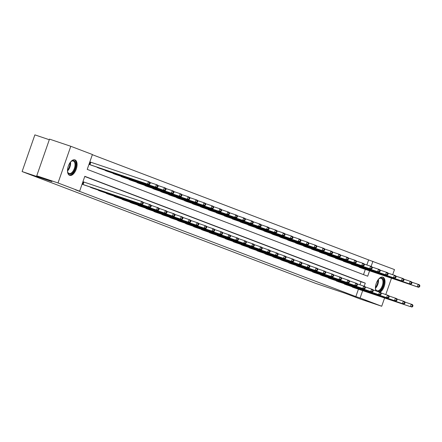 <?xml version="1.0" encoding="UTF-8"?>
<svg xmlns="http://www.w3.org/2000/svg" width="442" height="442" viewBox="0 0 442 442"><rect width="100%" height="100%" fill="white"/><g stroke="black" fill="none" stroke-linecap="round" stroke-linejoin="round"><path stroke-width="0.66" d="M375.91 290.864A8.188 4.243 -71.4 0 1 377.043 281.526A8.188 4.243 -71.4 0 1 382.833 277.145A8.188 4.243 -71.4 0 1 382.91 277.178A8.188 4.243 -71.4 0 1 384.772 284.234A8.188 4.243 -71.4 0 1 380.032 292.272M69.598 175.358A8.188 4.243 -71.4 0 1 68.295 166.192A8.188 4.243 -71.4 0 1 74.902 159.866A8.188 4.243 -71.4 0 1 74.98 159.893A8.188 4.243 -71.4 0 1 76.284 169.059A8.188 4.243 -71.4 0 1 69.676 175.386A8.188 4.243 -71.4 0 1 69.598 175.358M49.305 139.727L34.874 134.871L22.1 171.551L315.489 283.3L345.279 293.322L360.434 299.09L381.711 306.251L360.103 298.018L362.672 290.643M22.1 171.551L51.891 181.574L36.741 175.805L49.515 139.125L70.792 146.285L92.406 154.518L87.223 169.385L367.7 276.211L369.578 270.819M366.86 264.962L368.622 259.907L92.345 154.683M368.622 259.907L394.485 269.57L392.695 274.714M363.501 274.615L365.319 269.382M88.98 164.347L91.709 165.347M90.334 162.054L89.842 161.871L90.488 162.109L89.472 164.535M96.66 167.01L99.643 168.369M104.588 170.032L107.572 171.391M112.522 173.054L115.506 174.413M120.456 176.076L123.44 177.43M128.384 179.098L131.368 180.452M136.318 182.121L139.302 183.474M144.252 185.137L147.236 186.496M152.186 188.159L155.164 189.519M160.114 191.182L163.098 192.535M168.048 194.204L171.032 195.557M175.982 197.226L178.966 198.58M183.911 200.243L186.894 201.602M191.845 203.265L194.828 204.624M199.778 206.287L202.762 207.646M207.707 209.309L210.69 210.663M215.641 212.331L218.624 213.685M223.575 215.353L226.558 216.707M231.503 218.37L234.487 219.729M239.437 221.392L242.42 222.751M247.371 224.414L250.354 225.768M255.299 227.437L258.283 228.79M263.233 230.459L266.217 231.812M271.167 233.475L274.15 234.835M279.095 236.498L282.079 237.857M287.029 239.52L290.013 240.879M294.963 242.542L297.947 243.896M302.897 245.564L305.875 246.918M310.825 248.586L313.809 249.94M318.759 251.603L321.743 252.962M326.693 254.625L329.677 255.984M334.622 257.647L337.605 259.001M342.556 260.67L345.539 262.023M350.489 263.692L353.473 265.045M358.418 266.708L361.401 268.067M364.202 286.245L365.28 283.151L84.809 176.325L79.632 191.193L75.372 189.762L355.849 296.588L358.418 289.212M359.954 284.792L361.026 281.72L84.754 176.491M82.074 184.176L84.803 185.176M83.427 181.883L82.936 181.695M89.754 186.839L92.737 188.198M97.688 189.861L100.671 191.215M105.616 192.883L108.599 194.237M113.55 195.905L116.533 197.259M121.484 198.922L124.467 200.281M129.412 201.944L132.396 203.303M137.346 204.966L140.329 206.32M145.28 207.989L148.263 209.342M153.214 211.011L156.192 212.364M161.142 214.027L164.126 215.387M169.076 217.05L172.06 218.409M177.01 220.072L179.993 221.431M184.938 223.094L187.922 224.448M192.872 226.116L195.856 227.47M200.806 229.138L203.79 230.492M208.734 232.155L211.718 233.514M216.668 235.177L219.652 236.536M224.602 238.199L227.586 239.553M232.531 241.222L235.514 242.575M240.465 244.244L243.448 245.597M248.398 247.26L251.382 248.619M256.327 250.282L259.31 251.642M264.261 253.305L267.244 254.664M272.195 256.327L275.178 257.68M280.123 259.349L283.107 260.703M288.057 262.371L291.04 263.725M295.991 265.388L298.974 266.747M303.925 268.41L306.903 269.769M311.853 271.432L314.837 272.786M319.787 274.454L322.771 275.808M327.721 277.477L330.704 278.83M335.649 280.493L338.633 281.852M343.583 283.515L346.567 284.875M351.517 286.538L354.501 287.897M36.741 175.805L58.018 182.966L70.792 146.285M391.485 278.189L385.794 294.538M384.584 298.013L381.711 306.251M355.849 296.588L360.103 298.018M79.632 191.193L58.018 182.966M371.109 266.416L372.877 261.338M361.026 281.72L365.28 283.151M82.566 184.364L140.7 203.922L83.969 184.894M82.936 181.712L141.567 201.447L142.838 201.928L143.302 202.9L142.794 202.707L142.451 203.696L142.959 203.889L143.302 202.9M142.451 203.696L140.7 203.922L141.567 201.447L142.794 202.707M141.97 204.408L142.959 203.889M90.875 165.07L148.877 184.579L147.606 184.099L148.468 181.618L90.488 162.109M149.7 182.877L148.468 181.618L149.739 182.104L150.208 183.071L149.7 182.877L149.352 183.872L149.86 184.065L150.208 183.071M149.352 183.872L147.606 184.099L89.627 164.59M149.86 184.065L148.877 184.579M70.438 162.131A7.089 3.669 -71.4 0 1 71.3 161.341A7.089 3.669 -71.4 0 1 75.748 165.181A7.089 3.669 -71.4 0 1 72.168 173.247A7.089 3.669 -71.4 0 1 67.703 172.032A7.089 3.669 -71.4 0 1 67.493 170.883M67.637 171.778A6.564 3.398 108.6 0 0 69.09 173.474A6.564 3.398 108.6 0 0 75.013 165.203A6.564 3.398 108.6 0 0 73.273 161.037A6.564 3.398 108.6 0 0 71.096 161.507M69.206 175.165A8.138 4.216 108.6 0 0 76.355 164.855A8.138 4.216 108.6 0 0 74.389 159.755M376.811 291.168A7.089 3.669 -71.4 0 1 375.634 289.317A7.089 3.669 -71.4 0 1 375.424 288.167M378.369 279.416A7.089 3.669 -71.4 0 1 379.23 278.626A7.089 3.669 -71.4 0 1 381.866 277.99A7.089 3.669 -71.4 0 1 383.148 285.444A7.089 3.669 -71.4 0 1 377.794 291.493M375.567 289.062A6.564 3.398 108.6 0 0 376.954 290.731A6.564 3.398 108.6 0 0 377.02 290.759A6.564 3.398 108.6 0 0 382.313 285.687A6.564 3.398 108.6 0 0 381.269 278.338A6.564 3.398 108.6 0 0 381.203 278.316A6.564 3.398 108.6 0 0 379.026 278.791M379.324 292.013A8.138 4.216 108.6 0 0 384.037 284.14A8.138 4.216 108.6 0 0 382.319 277.04M90.5 187.38L148.634 206.944L91.903 187.916M143.004 202.281L150.766 204.95L151.236 205.922L150.728 205.729L150.379 206.718L150.888 206.911L151.236 205.922M150.379 206.718L148.634 206.944L149.495 204.464L150.728 205.729M149.904 207.431L150.888 206.911M98.428 190.403L157.838 210.447L99.831 190.938M150.937 205.303L158.7 207.972L159.164 208.944L158.656 208.746L158.313 209.74L158.822 209.933L159.164 208.944M158.313 209.74L156.567 209.967L157.429 207.486L158.656 208.746M157.838 210.447L158.822 209.933M98.804 168.093L156.811 187.601L155.54 187.115L156.402 184.64L149.91 182.458M157.628 185.9L156.402 184.64L157.672 185.121L158.137 186.093L157.628 185.9L157.286 186.889L157.794 187.088L158.137 186.093M157.286 186.889L155.54 187.115L97.4 167.557M157.794 187.088L156.811 187.601M106.737 171.109L164.744 190.624L163.468 190.137L164.336 187.662L157.844 185.474M165.562 188.922L164.336 187.662L165.606 188.143L166.07 189.115L165.562 188.922L165.22 189.911L165.728 190.104L166.07 189.115M165.22 189.911L163.468 190.137L105.334 170.579M165.728 190.104L164.744 190.624M106.362 193.425L165.772 213.469L107.765 193.961M158.871 208.326L166.634 210.994L167.098 211.961L166.59 211.768L166.247 212.762L166.756 212.956L167.098 211.961M166.247 212.762L164.496 212.989L165.363 210.508L166.59 211.768M165.772 213.469L166.756 212.956M114.296 196.447L172.43 216.005L115.699 196.983M166.8 211.348L174.562 214.011L175.032 214.983L174.524 214.79L174.176 215.784L174.684 215.978L175.032 214.983M174.176 215.784L172.43 216.005L173.292 213.53L174.524 214.79M173.7 216.492L174.684 215.978M122.224 199.469L180.364 219.028L123.633 199.999M174.734 214.364L182.496 217.033L182.96 218.005L182.452 217.812L182.11 218.801L182.618 218.994L182.96 218.005M182.11 218.801L180.364 219.028L181.226 216.552L182.452 217.812M181.634 219.514L182.618 218.994M114.671 174.131L172.673 193.646L171.402 193.16L172.264 190.679L165.772 188.496M173.496 191.944L172.264 190.679L173.535 191.165L174.004 192.137L173.496 191.944L173.148 192.933L173.656 193.126L174.004 192.137M173.148 192.933L171.402 193.16L113.268 173.595M173.656 193.126L172.673 193.646M122.605 177.154L180.607 196.662L179.336 196.182L180.198 193.701L173.706 191.519M181.424 194.961L180.198 193.701L181.469 194.187L181.933 195.16L181.424 194.961L181.082 195.955L181.59 196.149L181.933 195.16M181.082 195.955L179.336 196.182L121.196 176.618M181.59 196.149L180.607 196.662M130.534 180.176L188.541 199.685L187.264 199.204L188.132 196.723L181.64 194.541M189.358 197.983L188.132 196.723L189.403 197.209L189.867 198.176L189.358 197.983L189.016 198.977L189.524 199.171L189.867 198.176M189.016 198.977L187.264 199.204L129.13 179.64M189.524 199.171L188.541 199.685M138.468 183.198L196.469 202.707L195.198 202.221L196.06 199.745L189.568 197.563M197.292 201.005L196.06 199.745L197.331 200.232L197.801 201.198L197.292 201.005L196.944 202L197.452 202.193L197.801 201.198M196.944 202L195.198 202.221L137.064 182.662M197.452 202.193L196.469 202.707M146.401 186.215L204.403 205.729L203.132 205.243L203.994 202.767L197.502 200.58M205.226 204.027L203.994 202.767L205.265 203.248L205.734 204.221L205.226 204.027L204.878 205.016L205.386 205.21L205.734 204.221M204.878 205.016L203.132 205.243L144.993 185.684M205.386 205.21L204.403 205.729M154.33 189.237L212.337 208.751L211.066 208.265L211.928 205.79L205.436 203.602M213.155 207.049L211.928 205.79L213.199 206.27L213.663 207.243L213.155 207.049L212.812 208.038L213.32 208.232L213.663 207.243M212.812 208.038L211.066 208.265L152.926 188.701M213.32 208.232L212.337 208.751M162.264 192.259L220.265 211.773L218.994 211.287L219.856 208.806L213.37 206.624M221.088 210.072L219.856 208.806L221.133 209.293L221.597 210.265L221.088 210.072L220.74 211.061L221.249 211.254L221.597 210.265M220.74 211.061L218.994 211.287L160.86 191.723M221.249 211.254L220.265 211.773M170.198 195.281L228.199 214.79L226.928 214.309L227.79 211.828L221.298 209.646M229.022 213.088L227.79 211.828L229.061 212.315L229.531 213.282L229.022 213.088L228.674 214.083L229.183 214.276L229.531 213.282M228.674 214.083L226.928 214.309L168.789 194.745M229.183 214.276L228.199 214.79M178.126 198.303L236.133 217.812L234.862 217.331L235.724 214.851L229.232 212.668M236.951 216.11L235.724 214.851L236.995 215.337L237.459 216.304L236.951 216.11L236.608 217.105L237.116 217.298L237.459 216.304M236.608 217.105L234.862 217.331L176.723 197.767M237.116 217.298L236.133 217.812M186.06 201.325L244.061 220.834L242.791 220.348L243.653 217.873L237.166 215.69M244.885 219.133L243.653 217.873L244.929 218.354L245.393 219.326L244.885 219.133L244.537 220.122L245.045 220.32L245.393 219.326M244.537 220.122L242.791 220.348L184.657 200.79M245.045 220.32L244.061 220.834M193.994 204.342L251.995 223.856L250.725 223.37L251.586 220.895L245.095 218.707M252.818 222.155L251.586 220.895L252.857 221.376L253.327 222.348L252.818 222.155L252.47 223.144L252.979 223.337L253.327 222.348M252.47 223.144L250.725 223.37L192.585 203.812M252.979 223.337L251.995 223.856M201.922 207.364L259.929 226.879L258.658 226.392L259.52 223.912L253.028 221.729M260.747 225.177L259.52 223.912L260.791 224.398L261.255 225.37L260.747 225.177L260.404 226.166L260.913 226.359L261.255 225.37M260.404 226.166L258.658 226.392L200.519 206.828M260.913 226.359L259.929 226.879M209.856 210.386L267.858 229.895L266.587 229.415L267.454 226.934L260.962 224.751M268.681 228.194L267.454 226.934L268.725 227.42L269.189 228.392L268.681 228.194L268.333 229.188L268.846 229.381L269.189 228.392M268.333 229.188L266.587 229.415L208.453 209.851M268.846 229.381L267.858 229.895M217.79 213.409L275.791 232.917L274.521 232.437L275.383 229.956L268.891 227.774M276.615 231.216L275.383 229.956L276.653 230.442L277.123 231.409L276.615 231.216L276.267 232.21L276.775 232.404L277.123 231.409M276.267 232.21L274.521 232.437L216.381 212.873M276.775 232.404L275.791 232.917M225.718 216.431L283.725 235.94L282.455 235.453L283.316 232.978L276.825 230.796M284.543 234.238L283.316 232.978L284.587 233.464L285.051 234.431L284.543 234.238L284.2 235.232L284.709 235.426L285.051 234.431M284.2 235.232L282.455 235.453L224.315 215.895M284.709 235.426L283.725 235.94M233.652 219.447L291.654 238.962L290.383 238.476L291.25 236L284.758 233.812M292.477 237.26L291.25 236L292.521 236.481L292.985 237.453L292.477 237.26L292.134 238.249L292.643 238.442L292.985 237.453M292.134 238.249L290.383 238.476L232.249 218.917M292.643 238.442L291.654 238.962M241.586 222.47L299.588 241.984L298.317 241.498L299.179 239.023L292.687 236.835M300.411 240.282L299.179 239.023L300.449 239.503L300.919 240.476L300.411 240.282L300.063 241.271L300.571 241.465L300.919 240.476M300.063 241.271L298.317 241.498L240.183 221.934M300.571 241.465L299.588 241.984M249.515 225.492L307.522 245.006L306.251 244.52L307.113 242.039L300.621 239.857M308.339 243.304L307.113 242.039L308.383 242.525L308.847 243.498L308.339 243.304L307.997 244.293L308.505 244.487L308.847 243.498M307.997 244.293L306.251 244.52L248.111 224.956M308.505 244.487L307.522 245.006M257.448 228.514L315.455 248.023L314.179 247.542L315.047 245.061L308.555 242.879M316.273 246.321L315.047 245.061L316.317 245.548L316.781 246.514L316.273 246.321L315.931 247.316L316.439 247.509L316.781 246.514M315.931 247.316L314.179 247.542L256.045 227.978M316.439 247.509L315.455 248.023M130.158 202.486L189.568 222.536L131.561 203.022M182.668 217.387L190.43 220.055L190.894 221.028L190.386 220.834L190.043 221.823L190.552 222.017L190.894 221.028M190.043 221.823L188.292 222.05L189.159 219.569L190.386 220.834M189.568 222.536L190.552 222.017M138.092 205.508L196.226 225.072L139.495 206.044M190.596 220.409L198.359 223.077L198.828 224.05L198.32 223.856L197.972 224.845L198.48 225.039L198.828 224.05M197.972 224.845L196.226 225.072L197.088 222.591L198.32 223.856M197.497 225.558L198.48 225.039M146.02 208.53L205.431 228.575L147.429 209.066M198.53 223.431L206.292 226.1L206.762 227.066L206.254 226.873L205.906 227.868L206.414 228.061L206.762 227.066M205.906 227.868L204.16 228.094L205.022 225.613L206.254 226.873M205.431 228.575L206.414 228.061M153.954 211.552L213.364 231.597L155.357 212.088M206.464 226.453L214.226 229.122L214.69 230.089L214.182 229.895L213.84 230.89L214.348 231.083L214.69 230.089M213.84 230.89L212.094 231.116L212.956 228.636L214.182 229.895M213.364 231.597L214.348 231.083M161.888 214.574L220.022 234.133L163.291 215.11M214.398 229.47L222.16 232.138L222.624 233.111L222.116 232.917L221.768 233.906L222.276 234.1L222.624 233.111M221.768 233.906L220.022 234.133L220.884 231.658L222.116 232.917M221.293 234.619L222.276 234.1M169.816 217.597L227.956 237.155L171.225 218.127M222.326 232.492L230.089 235.161L230.558 236.133L230.05 235.94L229.702 236.929L230.21 237.122L230.558 236.133M229.702 236.929L227.956 237.155L228.818 234.68L230.05 235.94M229.227 237.641L230.21 237.122M177.75 220.613L235.89 240.177L179.154 221.149M230.26 235.514L238.023 238.183L238.487 239.155L237.978 238.962L237.636 239.951L238.144 240.144L238.487 239.155M237.636 239.951L235.89 240.177L236.752 237.697L237.978 238.962M237.161 240.663L238.144 240.144M185.684 223.635L245.089 243.68L187.088 224.171M238.194 238.536L245.956 241.205L246.421 242.177L245.912 241.978L245.564 242.973L246.072 243.166L246.421 242.177M245.564 242.973L243.818 243.199L244.68 240.719L245.912 241.978M245.089 243.68L246.072 243.166M193.613 226.658L253.023 246.702L195.021 227.194M246.122 241.559L253.885 244.227L254.354 245.194L253.846 245.001L253.498 245.995L254.006 246.188L254.354 245.194M253.498 245.995L251.752 246.222L252.614 243.741L253.846 245.001M253.023 246.702L254.006 246.188M201.546 229.68L259.686 249.238L202.95 230.216M254.056 244.581L261.819 247.244L262.283 248.216L261.774 248.023L261.432 249.017L261.94 249.211L262.283 248.216M261.432 249.017L259.686 249.238L260.548 246.763L261.774 248.023M260.957 249.724L261.94 249.211M209.48 232.702L267.614 252.26L210.884 233.232M261.99 247.597L269.753 250.266L270.217 251.238L269.708 251.045L269.36 252.034L269.874 252.227L270.217 251.238M269.36 252.034L267.614 252.26L268.482 249.785L269.708 251.045M268.885 252.747L269.874 252.227M217.409 235.719L275.548 255.283L218.818 236.255M269.918 250.62L277.681 253.288L278.151 254.26L277.642 254.067L277.294 255.056L277.803 255.249L278.151 254.26M277.294 255.056L275.548 255.283L276.41 252.802L277.642 254.067M276.819 255.769L277.803 255.249M225.343 238.741L283.482 258.305L226.746 239.277M277.852 253.642L285.615 256.31L286.079 257.283L285.571 257.089L285.228 258.078L285.736 258.272L286.079 257.283M285.228 258.078L283.482 258.305L284.344 255.824L285.571 257.089M284.753 258.791L285.736 258.272M233.277 241.763L292.681 261.808L234.68 242.299M285.786 256.664L293.549 259.332L294.013 260.299L293.505 260.106L293.162 261.1L293.67 261.294L294.013 260.299M293.162 261.1L291.411 261.327L292.278 258.846L293.505 260.106M292.681 261.808L293.67 261.294M241.21 244.785L300.615 264.83L242.614 245.321M293.715 259.686L301.477 262.355L301.947 263.322L301.438 263.128L301.09 264.123L301.599 264.316L301.947 263.322M301.09 264.123L299.344 264.349L300.206 261.868L301.438 263.128M300.615 264.83L301.599 264.316M249.139 247.807L307.278 267.366L250.542 248.343M301.648 262.703L309.411 265.371L309.875 266.344L309.367 266.15L309.024 267.139L309.533 267.333L309.875 266.344M309.024 267.139L307.278 267.366L308.14 264.891L309.367 266.15M308.549 267.852L309.533 267.333M257.073 250.829L315.207 270.388L258.476 251.36M309.582 265.725L317.345 268.393L317.809 269.366L317.301 269.172L316.958 270.161L317.466 270.355L317.809 269.366M316.958 270.161L315.207 270.388L316.074 267.913L317.301 269.172M316.483 270.874L317.466 270.355M265.007 253.846L323.141 273.41L266.41 254.382M317.511 268.747L325.273 271.416L325.743 272.388L325.235 272.195L324.887 273.184L325.395 273.377L325.743 272.388M324.887 273.184L323.141 273.41L324.003 270.929L325.235 272.195M324.411 273.896L325.395 273.377M272.935 256.868L332.345 276.913L274.344 257.404M325.445 271.769L333.207 274.438L333.671 275.41L333.163 275.211L332.82 276.206L333.329 276.399L333.671 275.41M332.82 276.206L331.075 276.432L331.936 273.952L333.163 275.211M332.345 276.913L333.329 276.399M280.869 259.89L340.279 279.935L282.272 260.426M333.378 274.791L341.141 277.46L341.605 278.427L341.097 278.233L340.754 279.228L341.263 279.421L341.605 278.427M340.754 279.228L339.003 279.454L339.87 276.974L341.097 278.233M340.279 279.935L341.263 279.421M288.803 262.913L346.937 282.471L290.206 263.449M341.307 277.814L349.069 280.477L349.539 281.449L349.031 281.256L348.683 282.25L349.191 282.444L349.539 281.449M348.683 282.25L346.937 282.471L347.799 279.996L349.031 281.256M348.208 282.957L349.191 282.444M296.731 265.935L354.871 285.493L298.14 266.465M349.241 280.83L357.003 283.499L357.473 284.471L356.959 284.278L356.617 285.267L357.125 285.46L357.473 284.471M356.617 285.267L354.871 285.493L355.733 283.018L356.959 284.278M356.142 285.98L357.125 285.46M304.665 268.951L362.805 288.516L306.068 269.487M357.175 283.852L364.937 286.521L365.401 287.493L364.893 287.3L364.551 288.289L365.059 288.482L365.401 287.493M364.551 288.289L362.805 288.516L363.667 286.035L364.893 287.3M364.075 289.002L365.059 288.482M312.599 271.974L370.733 291.538L314.002 272.51M365.109 286.875L372.866 289.543L373.335 290.516L372.827 290.322L372.479 291.311L372.987 291.505L373.335 290.516M372.479 291.311L370.733 291.538L371.595 289.057L372.827 290.322M372.004 292.024L372.987 291.505M320.527 274.996L379.938 295.041L321.936 275.532M373.037 289.897L380.8 292.565L381.269 293.532L380.761 293.339L380.413 294.333L380.921 294.527L381.269 293.532M380.413 294.333L378.667 294.56L379.529 292.079L380.761 293.339M379.938 295.041L380.921 294.527M265.382 231.536L323.384 251.045L322.113 250.564L322.975 248.084L316.483 245.901M324.207 249.343L322.975 248.084L324.246 248.57L324.715 249.537L324.207 249.343L323.859 250.338L324.367 250.531L324.715 249.537M323.859 250.338L322.113 250.564L263.979 231M324.367 250.531L323.384 251.045M273.316 234.558L331.318 254.067L330.047 253.581L330.909 251.106L324.417 248.923M332.135 252.365L330.909 251.106L332.18 251.586L332.644 252.559L332.135 252.365L331.793 253.354L332.301 253.553L332.644 252.559M331.793 253.354L330.047 253.581L271.907 234.022M332.301 253.553L331.318 254.067M281.245 237.575L339.252 257.089L337.975 256.603L338.843 254.128L332.351 251.94M340.069 255.388L338.843 254.128L340.113 254.609L340.578 255.581L340.069 255.388L339.727 256.377L340.235 256.57L340.578 255.581M339.727 256.377L337.975 256.603L279.841 237.045M340.235 256.57L339.252 257.089M289.178 240.597L347.18 260.111L345.909 259.625L346.771 257.145L340.279 254.962M348.003 258.41L346.771 257.145L348.042 257.631L348.511 258.603L348.003 258.41L347.655 259.399L348.163 259.592L348.511 258.603M347.655 259.399L345.909 259.625L287.775 240.061M348.163 259.592L347.18 260.111M297.112 243.619L355.114 263.128L353.843 262.647L354.705 260.167L348.213 257.984M355.937 261.426L354.705 260.167L355.976 260.653L356.445 261.625L355.937 261.426L355.589 262.421L356.097 262.614L356.445 261.625M355.589 262.421L353.843 262.647L295.704 243.083M356.097 262.614L355.114 263.128M305.041 246.642L363.048 266.15L361.777 265.67L362.639 263.189L356.147 261.007M363.865 264.449L362.639 263.189L363.91 263.675L364.374 264.642L363.865 264.449L363.523 265.443L364.031 265.636L364.374 264.642M363.523 265.443L361.777 265.67L303.637 246.106M364.031 265.636L363.048 266.15M312.975 249.664L370.976 269.172L369.705 268.686L370.567 266.211L364.081 264.029M371.799 267.471L370.567 266.211L371.838 266.697L372.308 267.664L371.799 267.471L371.451 268.465L371.96 268.659L372.308 267.664M371.451 268.465L369.705 268.686L311.571 249.128M371.96 268.659L370.976 269.172M320.909 252.68L378.91 272.195L377.639 271.708L378.501 269.233L372.009 267.045M379.733 270.493L378.501 269.233L379.772 269.714L380.242 270.686L379.733 270.493L379.385 271.482L379.893 271.675L380.242 270.686M379.385 271.482L377.639 271.708L319.5 252.15M379.893 271.675L378.91 272.195M328.837 255.703L386.844 275.217L385.573 274.731L386.435 272.255L379.943 270.068M387.662 273.515L386.435 272.255L387.706 272.736L388.17 273.708L387.662 273.515L387.319 274.504L387.827 274.697L388.17 273.708M387.319 274.504L385.573 274.731L327.434 255.167M387.827 274.697L386.844 275.217M328.461 278.018L387.872 298.063L329.865 278.554M380.971 292.919L388.733 295.587L389.198 296.554L388.689 296.361L388.347 297.356L388.855 297.549L389.198 296.554M388.347 297.356L386.601 297.582L387.463 295.101L388.689 296.361M387.872 298.063L388.855 297.549M336.771 258.725L394.772 278.239L393.502 277.753L394.363 275.272L387.877 273.09M395.596 276.537L394.363 275.272L395.64 275.758L396.104 276.731L395.596 276.537L395.247 277.526L395.756 277.72L396.104 276.731M395.247 277.526L393.502 277.753L335.368 258.189M395.756 277.72L394.772 278.239M336.395 281.04L394.529 300.599L337.798 281.576M388.905 295.936L396.667 298.604L397.131 299.577L396.623 299.383L396.275 300.372L396.783 300.566L397.131 299.577M396.275 300.372L394.529 300.599L395.391 298.123L396.623 299.383M395.8 301.085L396.783 300.566M344.705 261.747L402.706 281.256L401.435 280.775L402.297 278.294L395.805 276.112M403.529 279.554L402.297 278.294L403.568 278.78L404.038 279.747L403.529 279.554L403.181 280.548L403.69 280.742L404.038 279.747M403.181 280.548L401.435 280.775L343.296 261.211M403.69 280.742L402.706 281.256M344.324 284.062L402.463 303.621L345.732 284.593M396.833 298.958L404.596 301.626L405.065 302.599L404.557 302.405L404.209 303.394L404.717 303.588L405.065 302.599M404.209 303.394L402.463 303.621L403.325 301.146L404.557 302.405M403.734 304.107L404.717 303.588M352.633 264.769L410.64 284.278L409.369 283.797L410.231 281.316L403.739 279.134M411.458 282.576L410.231 281.316L411.502 281.803L411.966 282.769L411.458 282.576L411.115 283.571L411.624 283.764L411.966 282.769M411.115 283.571L409.369 283.797L351.23 264.233M411.624 283.764L410.64 284.278M352.257 287.079L410.397 306.643L353.661 287.615M404.767 301.98L412.53 304.648L412.994 305.621L412.485 305.428L412.143 306.416L412.651 306.61L412.994 305.621M412.143 306.416L410.397 306.643L411.259 304.162L412.485 305.428M411.668 307.129L412.651 306.61M360.567 267.791L418.568 287.3L417.298 286.814L418.165 284.339L411.673 282.156M419.392 285.598L418.165 284.339L419.436 284.819L419.9 285.792L419.392 285.598L419.044 286.587L419.557 286.786L419.9 285.792M419.044 286.587L417.298 286.814L359.164 267.255M419.557 286.786L418.568 287.3M82.72 184.413L83.582 181.938M83.074 184.535L83.936 182.06M90.842 162.231L89.98 164.706M70.493 162.076A6.564 3.398 -71.4 0 1 70.576 163.711A6.564 3.398 -71.4 0 1 67.504 170.966M67.51 170.181A6.348 3.287 108.6 0 0 70.029 163.639A6.348 3.287 108.6 0 0 70.024 162.7M378.424 279.355A6.564 3.398 -71.4 0 1 375.435 288.25M375.44 287.466A6.348 3.287 108.6 0 0 377.954 279.985"/></g></svg>
